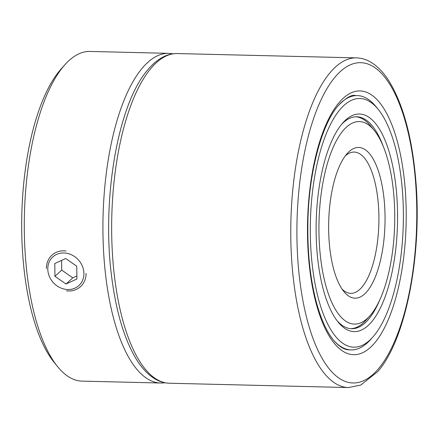 <?xml version="1.0" encoding="UTF-8"?>
<svg xmlns="http://www.w3.org/2000/svg" width="439" height="439" viewBox="0 0 439 439"><rect width="100%" height="100%" fill="white"/><g stroke="black" fill="none" stroke-linecap="round" stroke-linejoin="round"><path stroke-width="0.66" d="M57.542 366.56L53.986 362.159A160.175 59.847 -88.6 0 1 23.969 268.558A160.175 59.847 -88.6 0 1 61.059 69.033L64.824 64.813A164.883 61.608 91.4 0 0 26.642 270.204A164.883 61.608 91.4 0 0 57.542 366.56A164.883 61.608 91.4 0 0 82.016 381.123L160.647 383.017A164.883 61.608 -88.6 0 1 105.272 272.103A164.883 61.608 -88.6 0 1 168.603 53.344A164.883 61.608 -88.6 0 1 172.79 53.827M329.711 247.47A75.376 28.162 -88.6 0 1 347.167 153.579A75.376 28.162 -88.6 0 1 383.977 198.17A75.376 28.162 -88.6 0 1 374.686 278.458A75.376 28.162 -88.6 0 1 343.836 291.518A75.376 28.162 -88.6 0 1 329.711 247.47M342.063 289.103A70.663 26.406 91.4 0 0 350.766 293.362A70.663 26.406 91.4 0 0 377.908 199.608A70.663 26.406 91.4 0 0 354.18 152.07A70.663 26.406 91.4 0 0 345.279 155.905M320.382 255.942A101.288 37.847 91.4 0 0 369.847 315.866A101.288 37.847 91.4 0 0 393.3 189.697A101.288 37.847 91.4 0 0 374.319 130.509A101.288 37.847 91.4 0 0 332.861 148.058A101.288 37.847 91.4 0 0 320.382 255.942M369.847 315.866L366.082 320.091A105.997 39.603 -88.6 0 1 350.788 328.679M164.85 382.737A164.883 61.608 -88.6 0 1 160.647 383.017M355.903 116.796A105.997 39.603 -88.6 0 1 370.763 126.114L374.319 130.509M168.603 53.344L89.973 51.445A164.883 61.608 91.4 0 0 64.824 64.813M312.074 263.493A124.369 46.468 91.4 0 0 372.81 337.075A124.369 46.468 91.4 0 0 401.608 182.152A124.369 46.468 91.4 0 0 378.303 109.47A124.369 46.468 91.4 0 0 327.401 131.02A124.369 46.468 91.4 0 0 312.074 263.493M372.81 337.075L370.549 339.605A127.195 47.527 -88.6 0 1 351.151 349.916A127.195 47.527 -88.6 0 1 333.684 340.351M317.666 258.412A108.823 40.662 -88.6 0 1 342.87 122.849A108.823 40.662 -88.6 0 1 396.016 187.233A108.823 40.662 -88.6 0 1 382.605 303.151A108.823 40.662 -88.6 0 1 338.063 322.001A108.823 40.662 -88.6 0 1 317.666 258.412M383.373 146.67A105.997 39.603 91.4 0 0 356.781 116.79A105.997 39.603 91.4 0 0 341.74 124.171M339.391 104.301A127.195 47.527 -88.6 0 1 357.291 95.598A127.195 47.527 -88.6 0 1 376.168 106.831L378.303 109.47M336.998 320.629A105.997 39.603 91.4 0 0 351.661 328.723A105.997 39.603 91.4 0 0 379.669 300.161M46.408 268.465A21.259 18.575 47.7 0 1 65.993 250.954M65.62 253.089A19.36 16.918 -132.3 0 0 47.785 269.036A19.36 16.918 -132.3 0 0 66.075 289.416A19.36 16.918 -132.3 0 0 83.909 273.47A19.36 16.918 -132.3 0 0 65.62 253.089M54.782 263.526L54.941 276.285L66.004 284.011L76.913 278.979L76.754 266.221L65.685 258.494L54.782 263.526M86.071 273.327A21.259 18.575 47.7 0 1 66.487 290.837M76.874 275.961L72.792 277.849L66.004 284.011M61.603 260.382L61.723 270.122L72.792 277.849M61.723 270.122L54.941 276.285M330.095 72.644A164.883 61.608 -88.6 0 1 356.452 57.877C361.577 58.03 366.494 59.539 371.207 62.404C378.094 66.646 384.301 73.324 389.832 82.433C403.523 105.645 412.166 138.126 415.771 179.88C422.334 254.318 405.938 339.605 377.814 371.542L360.743 385.069L348.495 387.555A164.883 61.608 -88.6 0 1 291.48 256.881A164.883 61.608 -88.6 0 1 330.095 72.644M378.583 368.606A160.175 59.847 91.4 0 0 412.715 156.575A160.175 59.847 91.4 0 0 335.105 77.034A160.175 59.847 91.4 0 0 300.967 289.071A160.175 59.847 91.4 0 0 378.583 368.606M338.941 102.759A131.909 49.289 -88.6 0 1 402.859 168.263A131.909 49.289 -88.6 0 1 374.741 342.881A131.909 49.289 -88.6 0 1 310.828 277.382A131.909 49.289 -88.6 0 1 338.941 102.759M169.383 383.231C164.246 383.077 159.319 381.562 154.599 378.687C147.63 374.385 141.363 367.597 135.788 358.323C124.325 338.941 116.373 312.447 111.923 278.842C101.206 201.331 117.471 103.9 148.025 69.571C153.178 63.419 158.704 58.98 164.603 56.258C168.763 54.37 173.01 53.465 177.34 53.558A164.883 61.608 91.4 0 0 150.983 68.319A164.883 61.608 91.4 0 0 112.368 252.557A164.883 61.608 91.4 0 0 169.383 383.231L348.495 387.555M349.406 349.878C346.92 349.801 342.19 349.515 334.655 341.487C327.505 333.404 321.469 320.541 316.546 302.894C310.285 279.495 307.399 252.908 307.876 223.144C308.54 173.301 321.551 124.561 338.173 105.695C346.086 97.71 351.875 94.33 355.541 95.554M356.452 57.877L177.34 53.558"/></g></svg>
